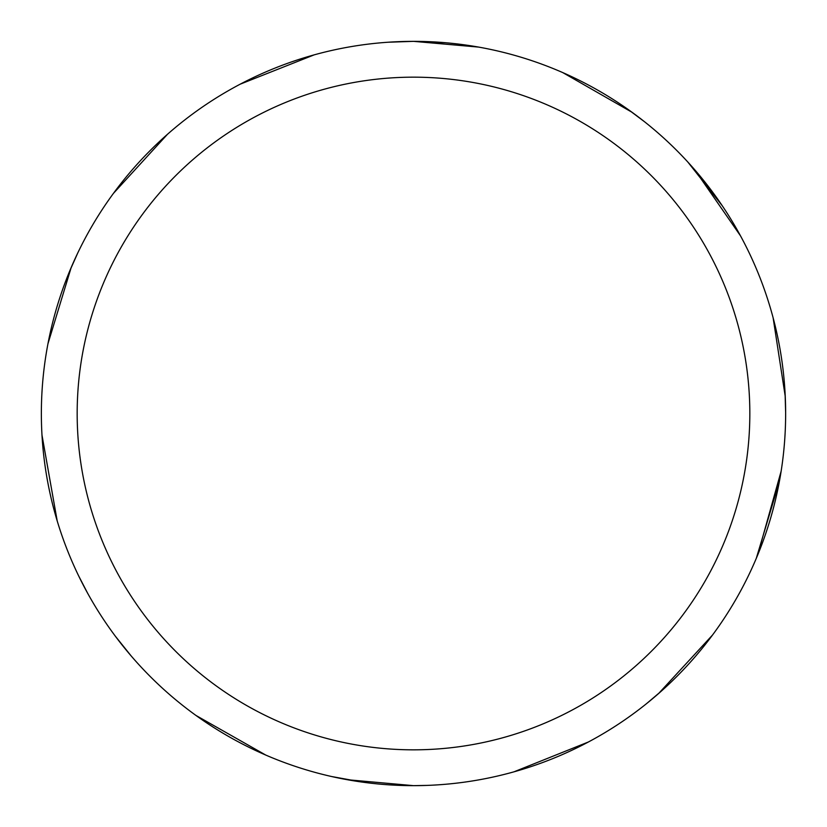 <?xml version="1.0" encoding="UTF-8"?>
<svg xmlns="http://www.w3.org/2000/svg" width="827" height="827" viewBox="0 0 827 827"><rect width="100%" height="100%" fill="white"/><g stroke="black" fill="none" stroke-linecap="round" stroke-linejoin="round"><path stroke-width="1.24" d="M398.438 41.66L413.51 41.35A372.14 372.14 0 0 1 785.64 413.5A372.14 372.14 0 0 1 413.5 785.65A372.14 372.14 0 0 1 41.36 413.5A372.14 372.14 0 0 1 413.5 41.36L445.267 42.704M413.5 77.169A336.331 336.331 0 0 1 749.831 413.5A336.331 336.331 0 0 1 413.5 749.831A336.331 336.331 0 0 1 77.169 413.5A336.331 336.331 0 0 1 413.5 77.169M426.835 785.402L413.49 785.65L347.34 779.716M712.585 634.96L658.571 693.564M588.4 741.984L513.96 771.829M773.111 317.744L785.257 396.515M779.365 481.562L756.281 558.38M590.23 741.002L587.025 742.718M629.016 110.115L644.522 121.745M562.846 72.642L632.004 112.255M694.825 169.886L740.485 235.829M781.143 471.183L757.708 554.958M661.321 691.124L646.528 703.653M387.925 42.239L413.521 41.35L478.461 47.077M687.899 162.113L722.322 205.83M785.071 392.866L785.64 412.435M267.638 755.868L264.402 754.472M87.672 593.3L78.627 575.84M131.048 655.801L115.356 636.221M240.119 84.209L314.208 54.851M362.071 782.073L331.637 776.532M47.956 343.743L71.184 267.514M113.392 193.435L167.519 134.243M265.736 755.051L195.978 715.458M57.208 520.958L41.991 435.136M69.768 270.884L77.728 253.041"/></g></svg>
